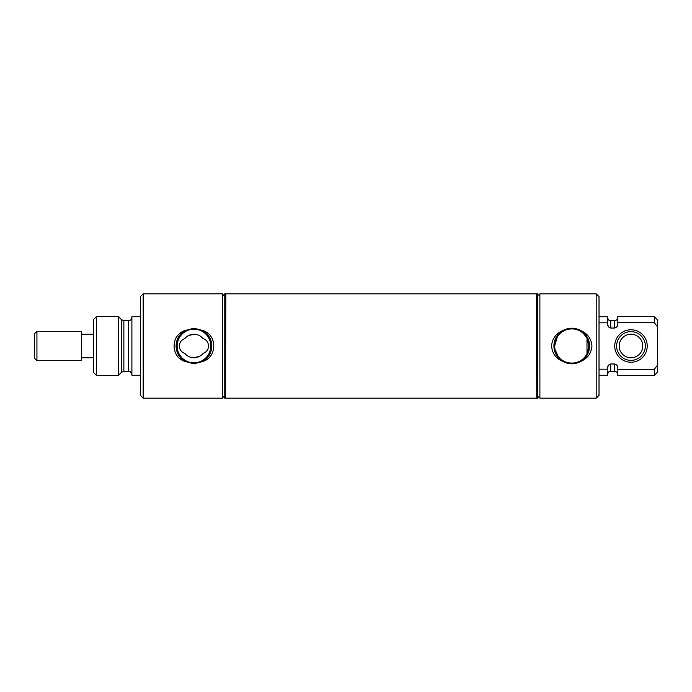 <?xml version="1.0" encoding="UTF-8"?>
<svg xmlns="http://www.w3.org/2000/svg" width="692" height="692" viewBox="0 0 692 692"><rect width="100%" height="100%" fill="white"/><g stroke="black" fill="none" stroke-linecap="round" stroke-linejoin="round"><path stroke-width="1.04" d="M93.351 334.253L81.604 334.253M81.604 357.747L93.351 357.747M81.604 346L81.604 360.688L36.936 360.688L36.936 331.312L81.604 331.312L81.604 346M36.936 331.312L34.6 333.639L34.6 358.361L36.936 360.688M222.383 293.823L222.383 398.177L143.175 398.177L143.175 293.823L222.383 293.823M193.942 363.81L202.799 361.483C217.435 357.107 217.392 334.859 202.799 330.517L193.942 328.19L185.084 330.517C170.457 334.893 170.474 357.124 185.084 361.483L193.942 363.81M202.799 330.517A17.836 17.836 0 0 1 202.799 361.483M193.942 329.193A16.807 16.807 0 0 1 210.757 346A16.807 16.807 0 0 1 193.942 362.807A16.807 16.807 0 0 1 177.135 346A16.807 16.807 0 0 1 193.942 329.193M185.084 361.483A17.836 17.836 0 0 1 185.084 330.517M184.738 338.691A11.747 11.747 0 0 1 203.145 338.691C210.264 340.871 210.281 351.112 203.145 353.309A11.747 11.747 0 0 1 184.738 353.309C177.619 351.129 177.602 340.888 184.738 338.691M196.744 334.591L194.123 334.253M194.037 334.253L188.57 335.551M191.139 357.409L193.76 357.747M193.846 357.747L199.313 356.449M225.531 293.823L225.531 398.177L224.779 398.177L224.779 293.823L225.531 293.823M222.383 395.772L224.779 398.177M222.383 296.228L224.779 293.823M96.465 375.375L96.465 316.625L93.351 319.73L93.351 372.27L96.465 375.375L118.427 375.375L121.532 372.27L123.859 371.31L128.608 371.31C129.698 370.696 130.797 371.786 131.895 374.606M96.465 316.625L118.427 316.625L118.427 375.375M128.608 371.31L128.608 320.69L123.859 320.69L121.532 319.73L118.427 316.625M140.355 316.737L131.895 316.737L131.895 375.263L140.355 375.263M143.175 293.823L140.355 296.643L140.355 395.357L143.175 398.177M645.342 346A14.359 14.359 0 0 0 630.983 331.641A14.359 14.359 0 0 0 616.624 346A14.359 14.359 0 0 0 630.983 360.359A14.359 14.359 0 0 0 645.342 346M642.782 346A11.799 11.799 0 0 0 630.983 334.201A11.799 11.799 0 0 0 619.184 346A11.799 11.799 0 0 0 630.983 357.799A11.799 11.799 0 0 0 642.782 346M585.536 356.146L586.989 353.802L586.989 338.198L583.633 333.674M554.984 349.373L558.176 356.397M570.078 363.023L573.149 363.058M557.441 336.632L554.647 346A17.11 17.11 0 0 0 574.438 362.902A17.11 17.11 0 0 0 588.866 346A17.11 17.11 0 0 0 571.756 328.89A17.11 17.11 0 0 0 554.647 346L554.915 349.01M536.767 346L536.767 398.177L537.52 398.177L537.52 293.823L536.767 293.823L536.767 346M539.89 346L539.89 398.177L596.201 398.177L596.201 293.823L539.89 293.823L539.89 346M562.899 330.517C556.005 333.432 552.233 338.587 551.567 346C552.225 353.413 556.005 358.568 562.899 361.483C568.815 364.58 574.715 364.58 580.614 361.483C587.508 358.568 591.288 353.413 591.945 346C591.288 338.587 587.508 333.423 580.614 330.517C574.706 327.42 568.798 327.42 562.899 330.517A17.836 17.836 0 0 0 562.899 361.483M580.614 361.483A17.836 17.836 0 0 0 580.614 330.517M586.989 353.802L588.866 346L586.989 338.198M583.512 333.57L582.534 332.705M573.106 328.942L570.208 328.959M596.201 293.823L599.021 296.643L599.021 395.357L596.201 398.177M647.228 346A16.236 16.236 0 0 1 630.983 362.236A16.236 16.236 0 0 1 614.747 346A16.236 16.236 0 0 1 630.983 329.764A16.236 16.236 0 0 1 647.228 346M599.021 369.173L607.481 369.173L607.481 368.308C607.498 365.964 608.571 364.52 610.725 363.966L614.582 363.966C616.728 364.52 617.809 365.964 617.826 368.308L617.826 369.32L654.295 369.32L657.4 365.264L657.4 326.736L654.295 322.68L617.826 322.68L617.826 323.692C617.809 326.036 616.728 327.48 614.582 328.034L610.725 328.034C608.579 327.48 607.498 326.036 607.481 323.692L607.481 322.827L599.021 322.827M599.021 316.737L607.481 316.737L607.481 322.827M607.481 323.692L608.363 326.615M657.4 326.736L657.4 319.73L654.295 316.625L617.826 316.625L617.826 322.68M654.295 316.625L654.295 322.68L654.822 323.346M657.365 365.307L657.4 372.27L654.295 375.375L654.295 369.32M608.311 365.454L607.481 368.308M607.481 369.173L607.481 375.263L599.021 375.263M617.826 369.32L617.826 375.375L654.295 375.375M536.767 397.865L536.456 293.823L225.817 293.823L225.531 397.883M121.532 319.73L121.532 372.27M123.859 320.69L123.859 371.31M607.481 317.42C608.891 321.728 609.652 320.041 610.725 320.664L610.725 328.034M610.725 320.664L614.582 320.664L614.582 328.034M610.725 363.966L610.725 371.336C609.652 371.959 608.891 370.272 607.481 374.58M614.582 363.966L614.582 371.336C616.823 371.812 617.904 372.893 617.826 374.58M128.608 320.69C130.606 320.491 131.705 319.393 131.895 317.394M539.89 395.798L537.52 398.177M539.89 296.202L537.52 293.823M614.582 320.664C616.546 320.474 617.627 319.393 617.826 317.42M610.725 371.336L614.582 371.336M536.456 398.177L225.817 398.177"/></g></svg>
